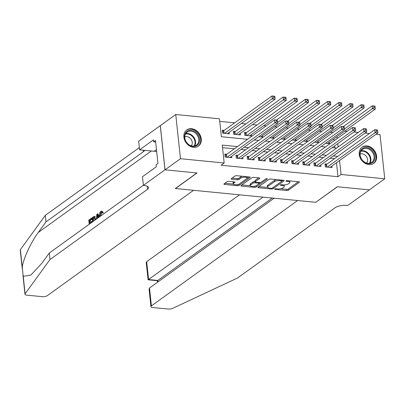 <?xml version="1.0" encoding="UTF-8"?>
<svg xmlns="http://www.w3.org/2000/svg" width="405" height="405" viewBox="0 0 405 405"><rect width="100%" height="100%" fill="white"/><g stroke="black" fill="none" stroke-linecap="round" stroke-linejoin="round"><path stroke-width="0.61" d="M274.737 188.998A0.881 0.304 173.9 0 0 274.63 189.17A0.881 0.304 173.9 0 0 275.081 189.383L286.689 190.522A1.255 0.43 173.9 0 0 288.39 190.193L299.29 182.341A1.255 0.43 173.9 0 0 299.447 182.098A1.255 0.43 173.9 0 0 298.804 181.794L287.191 180.655A0.881 0.304 173.9 0 0 286.001 180.883A0.881 0.304 173.9 0 0 285.895 181.055A0.881 0.304 173.9 0 0 286.345 181.268L287.849 181.415A4.02 1.382 173.9 0 1 289.904 182.382A4.02 1.382 173.9 0 1 289.403 183.151L288.497 183.809A4.02 1.382 173.9 0 1 283.065 184.862L281.561 184.71A0.881 0.304 173.9 0 0 280.371 184.943A0.881 0.304 173.9 0 0 280.26 185.11A0.881 0.304 173.9 0 0 280.711 185.323L282.214 185.47A4.02 1.382 173.9 0 1 284.269 186.442A4.02 1.382 173.9 0 1 283.773 187.211L282.862 187.864A4.02 1.382 173.9 0 1 277.43 188.917L275.926 188.77A0.881 0.304 173.9 0 0 274.737 188.998M191.59 128.719A9.978 8.024 -125.8 0 1 200.556 136.024A9.978 8.024 -125.8 0 1 198.415 146.129A9.978 8.024 -125.8 0 1 193.58 147.349A9.978 8.024 -125.8 0 1 184.614 140.049A9.978 8.024 -125.8 0 1 186.751 129.939A9.978 8.024 -125.8 0 1 191.59 128.719M366.92 145.947A9.978 8.024 -125.8 0 1 375.891 153.252A9.978 8.024 -125.8 0 1 373.749 163.357A9.978 8.024 -125.8 0 1 368.914 164.582A9.978 8.024 -125.8 0 1 359.944 157.277A9.978 8.024 -125.8 0 1 362.085 147.167A9.978 8.024 -125.8 0 1 366.92 145.947M228.84 181.344A1.255 0.43 173.9 0 0 227.139 181.673L224.081 183.875A1.255 0.43 173.9 0 0 223.924 184.113A1.255 0.43 173.9 0 0 224.567 184.417L237.462 185.682A1.255 0.43 173.9 0 0 239.163 185.353L250.062 177.501A1.255 0.43 173.9 0 0 250.219 177.263A1.255 0.43 173.9 0 0 249.576 176.96L236.682 175.689A1.255 0.43 173.9 0 0 234.981 176.018L231.29 178.681A1.255 0.43 173.9 0 0 231.133 178.924A1.255 0.43 173.9 0 0 231.776 179.228L237.295 179.769A1.255 0.43 173.9 0 0 238.99 179.44L240.823 178.119A3.356 1.154 173.9 0 1 244.524 177.203A3.356 1.154 173.9 0 1 247.085 178.048A3.356 1.154 173.9 0 1 246.67 178.691L239.492 183.865A3.356 1.154 173.9 0 1 235.796 184.776A3.356 1.154 173.9 0 1 233.229 183.931A3.356 1.154 173.9 0 1 233.65 183.288L234.844 182.427A1.255 0.43 173.9 0 0 235.001 182.184A1.255 0.43 173.9 0 0 234.358 181.885L228.84 181.344M376.123 134.207L380.027 134.587L384.75 178.782L369.325 189.894L337.319 186.751L315.728 202.308L175.461 188.522L197.053 172.965L165.048 169.822L180.473 158.709L175.75 114.514L219.444 118.807L221.358 136.728L247.566 139.3M384.75 178.782L341.056 174.489L339.567 160.542M237.462 146.58L222.254 145.086L224.167 163.002L221.084 165.225L337.973 176.712L341.056 174.489M224.167 163.002L180.473 158.709M258.066 187.211A1.255 0.43 173.9 0 0 257.909 187.454A1.255 0.43 173.9 0 0 258.552 187.758L271.446 189.024A1.255 0.43 173.9 0 0 273.147 188.695L284.047 180.843A1.255 0.43 173.9 0 0 284.204 180.6A1.255 0.43 173.9 0 0 283.561 180.296L270.667 179.03A1.255 0.43 173.9 0 0 268.966 179.359L258.066 187.211M254.456 187.353L241.562 186.087A1.255 0.43 173.9 0 1 240.919 185.784A1.255 0.43 173.9 0 1 241.076 185.546L251.976 177.689A1.255 0.43 173.9 0 1 253.672 177.36L259.19 177.901A1.255 0.43 173.9 0 1 259.833 178.205A1.255 0.43 173.9 0 1 259.676 178.448L255.256 181.632A1.255 0.43 173.9 0 0 255.099 181.87A1.255 0.43 173.9 0 0 255.742 182.174L259.408 182.534A1.255 0.43 173.9 0 0 261.103 182.204L265.705 178.888A0.881 0.304 173.9 0 1 266.672 178.651A0.881 0.304 173.9 0 1 267.346 178.873A0.881 0.304 173.9 0 1 267.234 179.04L256.152 187.024A1.255 0.43 173.9 0 1 254.456 187.353L254.34 186.285M224.243 130.375L222.294 130.182L222.613 133.169L229.291 133.827L229.134 132.344M235.376 131.468L233.427 131.276L233.746 134.263L240.423 134.921L240.266 133.437M246.508 132.562L244.559 132.369L244.878 135.356L251.556 136.014L251.399 134.531M326.987 164.111L325.038 163.919L325.357 166.906L332.034 167.559L331.877 166.08M315.854 163.012L313.905 162.825L314.224 165.812L320.902 166.465L320.745 164.987M304.722 161.919L302.773 161.732L303.092 164.714L309.769 165.372L309.612 163.893M293.59 160.826L291.641 160.638L291.959 163.62L298.637 164.278L298.48 162.795M282.457 159.732L280.508 159.54L280.827 162.526L287.509 163.185L287.348 161.701M271.325 158.638L269.376 158.446L269.695 161.433L276.377 162.091L276.215 160.608M260.192 157.545L258.243 157.353L258.562 160.34L265.245 160.998L265.083 159.514M249.06 156.452L247.111 156.259L247.43 159.246L254.112 159.904L253.95 158.421M237.927 155.358L235.978 155.166L236.297 158.152L242.98 158.811L242.818 157.327M337.973 176.712L336.479 162.764M334.565 158.649L330.146 158.213M323.433 157.555L319.013 157.12M312.301 156.462L307.881 156.026M301.168 155.368L296.749 154.933M290.036 154.275L285.616 153.839M278.903 153.181L274.484 152.746M267.771 152.088L263.351 151.652M256.638 150.989L252.219 150.559M245.506 149.896L241.086 149.465M234.373 148.802L222.527 147.638M226.795 154.264L224.846 154.072L225.165 157.059L231.847 157.717L231.685 156.234M332.93 132.486L330.48 132.248M321.798 131.392L319.348 131.149M310.665 130.299L308.215 130.056M299.533 129.205L297.083 128.962M288.4 128.112L285.95 127.869M277.268 127.018L274.818 126.775M266.136 125.925L263.685 125.682M256.973 125.023L252.553 124.588M245.84 123.93L241.42 123.495M234.708 122.836L219.718 121.363M334.889 147.881L334.672 145.84M334.125 140.737L333.928 138.874M329.326 142.19L329.483 143.669L325.564 143.284M318.193 141.097L318.35 142.575L314.432 142.19M307.061 140.003L307.218 141.482L303.299 141.097M295.928 138.91L296.085 140.388L292.167 140.003M284.796 137.816L284.953 139.295L281.035 138.91M273.664 136.723L273.82 138.201L269.902 137.816M262.531 135.624L262.688 137.108L258.77 136.723M165.048 169.822L160.324 125.626L175.75 114.514M344.695 131.119L347.146 131.357M353.859 132.015L358.278 132.45M364.991 133.108L369.411 133.544M338.114 146.974L337.755 143.618M337.213 138.515L337.011 136.652M254.279 139.958L258.699 140.393M265.407 141.056L269.831 141.487M276.539 142.15L280.964 142.58M287.671 143.243L292.096 143.679M298.804 144.337L303.229 144.772M309.936 145.43L314.361 145.866M321.069 146.524L325.493 146.959M332.201 147.617L336.621 148.053M337.649 156.426L333.229 155.991M326.516 155.333L322.096 154.897M315.384 154.239L310.964 153.804M304.251 153.146L299.832 152.71M293.119 152.052L288.699 151.617M281.986 150.959L277.567 150.523M270.859 149.865L266.434 149.43M259.726 148.767L255.302 148.336M248.594 147.673L244.169 147.243M284.269 186.442L284.143 185.247A4.02 1.382 173.9 0 0 283.966 184.903M289.904 182.382L289.777 181.187A4.02 1.382 173.9 0 0 289.646 180.898M280.549 188.735L286.563 189.327A1.255 0.43 173.9 0 0 288.259 188.998L298.323 181.749M281.946 181.065L283.08 180.25M258.901 186.609L267.583 187.464M271.092 188.295A0.881 0.304 173.9 0 0 272.281 188.067L281.85 181.172A0.881 0.304 173.9 0 0 281.961 181.005A0.881 0.304 173.9 0 0 281.51 180.792L279.926 180.635A4.02 1.382 173.9 0 0 274.489 181.688L267.948 186.401A4.02 1.382 173.9 0 0 267.452 187.171A4.02 1.382 173.9 0 0 269.507 188.138L271.092 188.295M276.681 179.623A4.02 1.382 173.9 0 0 274.362 180.493L274.489 181.688M267.452 187.171L267.325 185.976A4.02 1.382 173.9 0 1 267.821 185.206L274.362 180.493M250.32 185.763L241.912 184.938M258.714 177.856L255.13 180.438A1.255 0.43 173.9 0 0 254.973 180.681L255.099 181.87M260.896 182.321L259.17 183.566M256.203 185.703L256.152 187.024M250.67 184.938A3.356 1.154 173.9 0 0 250.255 185.581A3.356 1.154 173.9 0 0 252.816 186.427A3.356 1.154 173.9 0 0 256.517 185.51L259.043 183.688A1.255 0.43 173.9 0 0 259.2 183.45A1.255 0.43 173.9 0 0 258.557 183.146L254.897 182.787A1.255 0.43 173.9 0 0 253.196 183.116L250.67 184.938L250.543 183.743A3.356 1.154 173.9 0 0 250.128 184.386L250.255 185.581M250.543 183.743L253.069 181.921A1.255 0.43 173.9 0 1 254.77 181.592L255.074 181.622M254.958 186.153A1.255 0.43 173.9 0 0 256.026 185.829M233.229 183.931L233.103 182.741A3.356 1.154 173.9 0 1 233.518 182.093L233.877 181.835M247.085 178.048L246.959 176.853A3.356 1.154 173.9 0 0 246.908 176.696M242.377 176.251A3.356 1.154 173.9 0 0 240.697 176.924L240.823 178.119M232.126 178.078L237.168 178.575A1.255 0.43 173.9 0 0 238.864 178.246L240.697 176.924M238.064 184.472A1.255 0.43 173.9 0 0 239.036 184.159L239.183 184.057M246.903 178.494L249.095 176.909M224.922 183.268L233.28 184.093M327.534 143.481L375.288 109.077L372.509 108.803L372.19 105.816L343.313 126.618M373.921 106.216L372.19 105.816L374.969 106.09L373.921 106.216L374.048 107.411L375.162 107.522L375.035 106.328M374.048 107.411L344.392 129.053M375.162 107.522L375.288 109.077M327.306 167.093L375.06 132.693L377.845 132.967L330.09 167.366M325.154 165.007L326.182 164.622A1.281 0.44 173.9 0 0 326.491 164.465L374.741 129.706L377.526 129.98L376.473 130.106L376.599 131.301L377.713 131.407L377.587 130.213M376.599 131.301L375.06 132.693L374.741 129.706L376.473 130.106M377.845 132.967L377.713 131.407M362.921 148.265A8.637 6.941 -125.8 0 1 373.501 152.229A8.637 6.941 -125.8 0 1 371.927 162.972A8.637 6.941 -125.8 0 1 361.346 159.013A8.637 6.941 -125.8 0 1 362.921 148.265M371.284 162.648A7.994 6.429 54.2 0 0 371.79 162.329A7.994 6.429 54.2 0 0 372.539 152.386A7.994 6.429 54.2 0 0 362.946 149.035A7.994 6.429 54.2 0 0 362.44 149.354A7.994 6.429 54.2 0 0 361.685 159.297A7.994 6.429 54.2 0 0 371.284 162.648M366.631 163.058A5.69 4.576 54.2 0 0 366.322 156.411A5.69 4.576 54.2 0 0 360.116 154.016M372.909 163.873A9.912 7.973 54.2 0 0 373.218 163.66A9.912 7.973 54.2 0 0 374.154 151.338A9.912 7.973 54.2 0 0 362.252 147.177A9.912 7.973 54.2 0 0 361.63 147.577A9.912 7.973 54.2 0 0 361.331 147.8M187.586 131.038A8.637 6.941 -125.8 0 1 198.166 134.997A8.637 6.941 -125.8 0 1 196.592 145.744A8.637 6.941 -125.8 0 1 186.011 141.78A8.637 6.941 -125.8 0 1 187.586 131.038M195.949 145.42A7.994 6.429 54.2 0 0 196.455 145.101A7.994 6.429 54.2 0 0 197.21 135.159A7.994 6.429 54.2 0 0 187.611 131.807A7.994 6.429 54.2 0 0 187.11 132.126A7.994 6.429 54.2 0 0 186.356 142.064A7.994 6.429 54.2 0 0 195.949 145.42M191.297 145.83A5.69 4.576 54.2 0 0 190.993 139.183A5.69 4.576 54.2 0 0 184.786 136.789M197.579 146.64A9.912 7.973 54.2 0 0 197.883 146.433A9.912 7.973 54.2 0 0 198.82 134.111A9.912 7.973 54.2 0 0 186.918 129.949A9.912 7.973 54.2 0 0 186.295 130.349A9.912 7.973 54.2 0 0 186.001 130.572M156.892 153.697L156.963 154.361M239.497 194.815L146.686 261.681L148.594 279.536L157.834 280.442L157.99 281.9M262.987 197.124L148.108 279.799L157.348 280.705L157.834 280.442L272.226 198.035M315.895 202.323L297.634 200.531L151.409 305.871A3.837 1.316 173.9 0 0 150.933 306.61A3.837 1.316 173.9 0 0 152.898 307.537L168.095 309.03A3.837 1.316 173.9 0 0 172.743 308.332L237.578 277.972L335.062 207.745A8.956 3.078 -6.1 0 1 347.176 205.396L347.789 205.456L369.38 189.899L337.486 186.766L315.88 202.196M274.144 198.222L149.501 288.016L151.409 305.871M148.108 279.799L146.21 262.415A3.837 1.316 -6.1 0 1 146.686 261.681M150.933 306.61L149.081 289.266L149.501 288.016M92.492 221.884A16.661 13.395 54.2 0 0 92.436 221.449L91.555 221.363L91.646 222.188L92.021 222.223M90.391 222.203A16.661 13.395 54.2 0 0 90.037 220.624L92.122 219.12A16.661 13.395 54.2 0 0 91.874 218.275L91.373 218.229L91.464 219.054L92.122 219.12M92.624 221.788L92.183 217.647L94.112 216.366L95.332 216.553L94.633 216.417M100.901 215.89L101.513 212.24L100.87 212.179L100.01 215.804L100.825 215.885M102.455 212.387L101.959 212.979L102.789 213.065L103.27 212.468L101.999 211.162L101.468 211.111L102.455 212.387L103.27 212.468M22.29 269.138L20.25 250.037A3.837 1.316 -6.1 0 1 20.382 249.632L45.279 215.349L45.978 221.884L38.343 232.399C31.013 242.129 23.409 258.517 22.25 267.108L23.237 276.347L30.912 275.041L41.669 263.513L49.304 253.003L143.385 185.222M99.407 216.903L97.934 213.911L97.433 213.86L98.729 217.394M193.549 190.304L47.324 295.645A3.837 1.316 173.9 0 1 42.135 296.652L26.938 295.159A3.837 1.316 173.9 0 1 24.973 294.233A3.837 1.316 173.9 0 1 25.105 293.827L50.002 259.539L147.486 189.312A8.956 3.078 173.9 0 0 148.594 187.596A8.956 3.078 173.9 0 0 144.013 185.434L143.4 185.374L164.992 169.816L196.886 172.95L175.294 188.507L193.549 190.304M143.4 185.374L142.474 176.717L156.295 166.759L156.087 164.845L157.94 163.514L155.474 140.459L153.627 141.796L153.424 139.882L139.603 149.84L138.677 141.178L160.324 125.626M160.269 125.621L164.992 169.816M49.304 253.003L50.002 259.539M45.279 215.349L139.36 147.567M144.544 150.326A8.956 3.078 173.9 0 1 143.461 151.657L45.978 221.884M139.603 149.84L154.128 151.268A14.393 11.573 -125.8 0 1 156.689 151.794M153.627 141.796L155.641 141.993M100.01 215.804L100.091 216.412M101.959 212.979L100.87 212.179L101.285 212.038M99.574 216.786L99.488 216.184C99.276 213.967 99.716 212.347 100.805 211.334L101.468 211.111M96.441 219.044L96.846 214.285L97.433 213.86M97.119 216.407L96.952 218.665L98.212 217.753L97.23 214.898L97.119 216.407L97.772 216.467M97.899 217.981L97.944 216.964M94.112 216.366L94.704 216.493L95.646 219.611M95.124 219.991L94.168 217.262L93.54 217.556L92.791 218.098L93.145 221.413M95.6 219.004L96.385 219.08M93.965 220.826A16.661 13.395 54.2 0 0 93.454 218.163L94.203 217.622L93.54 217.556M92.791 218.098L93.454 218.163M91.646 222.188L89.697 223.59L90.077 223.626M89.697 223.59L89.728 223.874M91.464 219.054L89.373 220.558L89.611 222.765L91.555 221.363M89.373 220.558L90.037 220.624M89.206 224.254L88.766 220.107L91.373 218.229M316.401 142.388L364.156 107.983L361.376 107.71L361.058 104.723L332.181 125.525M362.789 105.123L361.058 104.723L363.837 104.996L362.789 105.123L362.915 106.318L364.029 106.429L363.903 105.234M362.915 106.318L333.259 127.96M364.029 106.429L364.156 107.983M305.269 141.289L353.023 106.89L350.244 106.616L349.925 103.629L321.049 124.431M351.656 104.029L349.925 103.629L352.704 103.903L351.656 104.029L351.783 105.224L352.897 105.33L352.77 104.136M351.783 105.224L322.132 126.866M352.897 105.33L353.023 106.89M294.136 140.196L341.891 105.796L339.112 105.523L338.793 102.536L309.916 123.338M340.524 102.936L338.793 102.536L341.572 102.809L340.524 102.936L340.651 104.131L341.764 104.237L341.638 103.042M340.651 104.131L311 125.773M341.764 104.237L341.891 105.796M283.004 139.102L330.758 104.703L327.979 104.429L327.66 101.442L298.784 122.244M329.392 101.842L327.66 101.442L330.44 101.716L329.392 101.842L329.518 103.037L330.632 103.143L330.505 101.949M329.518 103.037L299.867 124.679M330.632 103.143L330.758 104.703M316.173 165.999L363.928 131.6L366.712 131.873L318.958 166.273M314.022 163.914L315.05 163.529A1.281 0.44 173.9 0 0 315.358 163.372L363.609 128.613L366.393 128.886L365.34 129.013L365.467 130.207L366.581 130.314L366.454 129.119M365.467 130.207L363.928 131.6L363.609 128.613L365.34 129.013M366.712 131.873L366.581 130.314M305.041 164.906L352.796 130.506L355.58 130.78L307.825 165.179M302.889 162.82L303.917 162.435A1.281 0.44 173.9 0 0 304.226 162.278L352.477 127.519L355.261 127.793L354.208 127.919L354.334 129.114L355.448 129.22L355.322 128.026M354.334 129.114L352.796 130.506L352.477 127.519L354.208 127.919M355.58 130.78L355.448 129.22M293.908 163.812L341.663 129.408L344.447 129.681L296.693 164.086M291.757 161.727L292.785 161.342A1.281 0.44 173.9 0 0 293.093 161.185L341.344 126.426L344.128 126.699L343.075 126.826L343.202 128.02L344.316 128.127L344.189 126.932M343.202 128.02L341.663 129.408L341.344 126.426L343.075 126.826M344.447 129.681L344.316 128.127M282.776 162.719L330.531 128.314L333.315 128.588L285.56 162.992M280.625 160.633L281.652 160.248A1.281 0.44 173.9 0 0 281.961 160.086L330.212 125.332L332.996 125.606L331.943 125.732L332.07 126.922L333.183 127.033L333.057 125.839M332.07 126.922L330.531 128.314L330.212 125.332L331.943 125.732M333.315 128.588L333.183 127.033M271.871 138.009L319.626 103.609L316.847 103.331L316.528 100.349L287.651 121.146M318.259 100.749L316.528 100.349L319.307 100.622L318.259 100.749L318.386 101.944L319.499 102.05L319.373 100.855M318.386 101.944L288.735 123.586M319.499 102.05L319.626 103.609M271.644 161.625L319.398 127.221L322.183 127.494L274.428 161.899M269.492 159.54L270.52 159.155A1.281 0.44 173.9 0 0 270.829 158.993L319.079 124.234L321.864 124.507L320.811 124.634L320.937 125.828L322.051 125.94L321.924 124.745M320.937 125.828L319.398 127.221L319.079 124.234L320.811 124.634M322.183 127.494L322.051 125.94M260.744 136.915L308.499 102.511L305.714 102.237L305.395 99.255L276.519 120.052M307.127 99.655L305.395 99.255L308.175 99.529L307.127 99.655L307.253 100.85L308.367 100.956L308.24 99.762M307.253 100.85L277.602 122.492M308.367 100.956L308.499 102.511M260.511 160.532L308.266 126.127L311.05 126.4L263.296 160.805M258.36 158.446L259.387 158.061A1.281 0.44 173.9 0 0 259.701 157.899L307.947 123.14L310.731 123.414L309.678 123.54L309.81 124.735L310.918 124.846L310.792 123.652M309.81 124.735L308.266 126.127L307.947 123.14L309.678 123.54M311.05 126.4L310.918 124.846M249.612 135.822L297.366 101.417L294.582 101.144L294.263 98.157L246.012 132.916A1.281 0.44 -6.1 0 1 245.703 133.078L244.676 133.463M295.994 98.562L294.263 98.157L297.047 98.435L295.994 98.562L296.121 99.751L297.235 99.863L297.108 98.668M296.121 99.751L246.827 135.548M297.235 99.863L297.366 101.417M249.379 159.438L297.133 125.034L299.918 125.307L252.163 159.712M247.227 157.353L248.255 156.963A1.281 0.44 173.9 0 0 248.569 156.806L296.814 122.047L299.599 122.32L298.546 122.447L298.677 123.641L299.786 123.753L299.659 122.558M298.677 123.641L297.133 125.034L296.814 122.047L298.546 122.447M299.918 125.307L299.786 123.753M238.479 134.728L286.234 100.324L283.449 100.05L283.13 97.063L234.88 131.822A1.281 0.44 -6.1 0 1 234.571 131.984L233.543 132.369M284.862 97.463L283.13 97.063L285.915 97.337L284.862 97.463L284.988 98.658L286.102 98.769L285.976 97.575M284.988 98.658L235.695 134.455M286.102 98.769L286.234 100.324M238.246 158.345L286.001 123.94L288.785 124.213L241.031 158.618M236.095 156.259L237.122 155.869A1.281 0.44 173.9 0 0 237.436 155.712L285.682 120.953L288.466 121.227L287.413 121.353L287.545 122.548L288.659 122.659L288.527 121.465M287.545 122.548L286.001 123.94L285.682 120.953L287.413 121.353M288.785 124.213L288.659 122.659M227.347 133.635L275.101 99.23L272.317 98.957L271.998 95.97L223.747 130.729A1.281 0.44 -6.1 0 1 223.439 130.891L222.411 131.276M273.729 96.37L271.998 95.97L274.782 96.243L273.729 96.37L273.856 97.564L274.97 97.676L274.843 96.481M273.856 97.564L224.562 133.361M274.97 97.676L275.101 99.23M227.114 157.251L274.868 122.847L277.653 123.12L229.898 157.525M224.962 155.166L225.99 154.776A1.281 0.44 173.9 0 0 226.304 154.619L274.55 119.86L277.334 120.133L276.281 120.26L276.412 121.454L277.526 121.566L277.395 120.371M276.412 121.454L274.868 122.847L274.55 119.86L276.281 120.26M277.653 123.12L277.526 121.566M275.025 188.867L275.081 189.383M286.289 180.751L286.345 181.268M280.655 184.807L280.711 185.323M282.138 184.771L282.214 185.47M287.773 180.711L287.849 181.415M299.239 181.896L299.29 182.341M288.259 188.998L288.39 190.193M286.563 189.327L286.689 190.522M283.996 180.397L284.047 180.843M273.021 187.53L273.147 188.695M271.37 188.305L271.446 189.024M258.466 186.928L258.552 187.758M281.434 180.088L281.51 180.792M279.85 179.931L279.926 180.635M267.821 185.206L267.948 186.401M241.471 185.257L241.562 186.087M259.63 178.003L259.676 178.448M255.13 180.438L255.256 181.632M267.204 178.732L267.234 179.04M258.481 182.442L258.557 183.146M254.77 181.592L254.897 182.787M253.069 181.921L253.196 183.116M234.799 181.982L234.844 182.427M233.518 182.093L233.65 183.288M238.864 178.246L238.99 179.44M237.168 178.575L237.295 179.769M231.685 178.392L231.776 179.228M250.017 177.061L250.062 177.501M239.036 184.159L239.163 185.353M237.35 184.629L237.462 185.682M224.481 183.586L224.567 184.417M326.435 167.012L326.182 164.622M326.769 167.042L326.491 164.465M361.063 150.827A7.994 6.429 -125.8 0 1 369.117 154.401A7.994 6.429 -125.8 0 1 369.952 163.169M369.416 163.276A7.73 6.217 54.2 0 0 368.641 154.74A7.73 6.217 54.2 0 0 360.794 151.303M185.728 133.599A7.994 6.429 -125.8 0 1 193.782 137.168A7.994 6.429 -125.8 0 1 194.623 145.942M194.086 146.048A7.73 6.217 54.2 0 0 193.306 137.513A7.73 6.217 54.2 0 0 185.46 134.075M38.343 232.399L151.338 150.994M147.147 186.148L147.486 189.312M143.461 151.657L143.304 150.204M20.382 249.632L22.25 267.108M23.237 276.347L25.105 293.827M156.452 149.592L154.128 151.268M315.303 165.913L315.05 163.529M315.637 165.949L315.358 163.372M304.17 164.82L303.917 162.435M304.504 164.855L304.226 162.278M293.038 163.726L292.785 161.342M293.372 163.762L293.093 161.185M281.905 162.633L281.652 160.248M282.239 162.668L281.961 160.086M270.773 161.539L270.52 159.155M271.107 161.575L270.829 158.993M259.645 160.446L259.387 158.061M259.975 160.481L259.701 157.899M246.012 132.916L246.291 135.498M245.703 133.078L245.956 135.462M248.513 159.352L248.255 156.963M248.842 159.383L248.569 156.806M234.88 131.822L235.158 134.404M234.571 131.984L234.824 134.369M237.381 158.259L237.122 155.869M237.71 158.289L237.436 155.712M223.747 130.729L224.026 133.311M223.439 130.891L223.692 133.275M226.248 157.165L225.99 154.776M226.577 157.196L226.304 154.619M281.865 180.134L281.961 181.005M259.099 182.503L259.2 183.45M157.307 280.7L157.474 282.27M22.933 275.132L24.973 294.233M94.912 216.397L94.36 216.341"/></g></svg>
